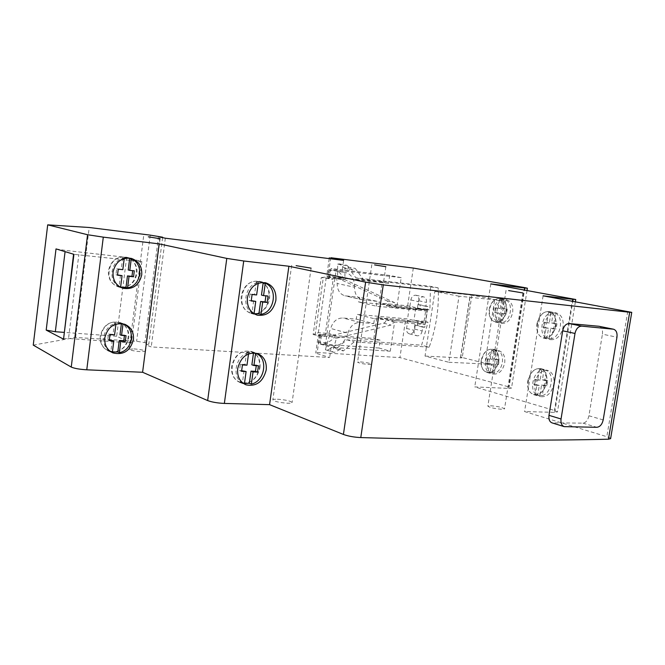 <?xml version="1.0" encoding="UTF-8"?>
<svg xmlns="http://www.w3.org/2000/svg" width="665" height="665" viewBox="0 0 665 665"><rect width="100%" height="100%" fill="white"/><g stroke="black" fill="none" stroke-linecap="round" stroke-linejoin="round"><path stroke-width="0.5" stroke-dasharray="3.33 2.49" d="M484.868 363.979L492.524 365.185L502.599 301.046L494.61 299.857L484.868 363.979M544.086 325.484C546.164 316.922 550.271 312.758 556.406 312.991C561.609 314.753 563.82 319.508 563.047 327.255C560.944 335.892 556.788 340.031 550.562 339.682C545.5 337.878 543.338 333.148 544.086 325.484M536.929 323.955C538.991 315.451 543.081 311.32 549.207 311.561C554.402 313.315 556.622 318.045 555.857 325.734C553.77 334.304 549.623 338.418 543.413 338.061C538.351 336.266 536.189 331.561 536.929 323.955M534.835 383.131C537.087 374.179 541.41 369.948 547.802 370.438C552.598 372.284 554.61 376.822 553.837 384.054C551.568 393.073 547.195 397.279 540.712 396.673C536.048 394.794 534.086 390.28 534.835 383.131M527.777 381.195C530.005 372.309 534.319 368.111 540.703 368.61C545.491 370.447 547.511 374.96 546.746 382.142C544.494 391.095 540.13 395.268 533.663 394.661C528.999 392.782 527.037 388.294 527.777 381.195M495.201 310.663C497.029 303.09 500.753 299.425 506.389 299.657C511.227 301.253 513.313 305.509 512.673 312.434C510.828 320.065 507.046 323.714 501.335 323.381C496.622 321.744 494.577 317.504 495.201 310.663M489.157 309.4C490.97 301.877 494.685 298.228 500.313 298.477C505.142 300.065 507.229 304.296 506.597 311.17C504.768 318.759 500.994 322.384 495.292 322.043C490.587 320.414 488.542 316.199 489.157 309.4M487.187 361.868C489.157 353.979 493.073 350.256 498.941 350.721C503.422 352.392 505.342 356.482 504.693 362.974C502.707 370.929 498.742 374.619 492.798 374.062C488.434 372.35 486.564 368.285 487.187 361.868M481.219 360.289C483.181 352.442 487.079 348.751 492.931 349.216C497.412 350.887 499.332 354.952 498.692 361.403C496.713 369.308 492.765 372.974 486.838 372.417C482.474 370.704 480.604 366.664 481.219 360.289M254.279 313.838C262.492 313.016 267.588 307.978 269.566 298.743C270.264 291.395 267.887 285.975 262.451 282.484M262.343 282.425L259.284 281.253C249.865 280.356 243.839 285.293 241.204 296.066C240.605 304.919 243.864 310.688 250.971 313.373L254.163 313.838M260.007 367.762C260.68 359.64 257.771 354.187 251.279 351.419C241.245 349.782 234.695 354.753 231.636 366.34C231.004 374.22 233.756 379.599 239.89 382.466C250.156 384.445 256.865 379.549 260.007 367.762M122.077 287.421C130.224 286.69 135.178 282.076 136.94 273.573C137.497 266.948 135.136 261.935 129.875 258.552M128.811 258.003L126.475 257.189C116.915 256.083 110.905 260.58 108.437 270.672C107.996 278.751 111.271 284.146 118.262 286.856L120.631 287.338M111.321 351.818C120.656 352.159 126.466 347.487 128.744 337.803C129.293 331.885 127.331 327.271 122.859 323.971M122.327 323.639L120.041 322.542C109.792 320.555 103.191 325.035 100.249 335.983C99.75 343.082 102.46 348.078 108.362 350.979L110.689 351.702M490.504 405.741C497.919 406.382 502.59 407.429 504.511 408.9L501.925 409.291C494.461 408.651 489.773 407.595 487.861 406.132L490.504 405.741M133.948 348.892C140.598 349.457 144.471 350.247 145.569 351.27L140.847 351.669C134.155 351.103 130.257 350.314 129.16 349.283L133.948 348.892M360.405 361.918C366.44 362.483 370.131 363.248 371.477 364.212L368.676 364.453C362.608 363.88 358.909 363.115 357.571 362.151L360.405 361.918M277.38 399.208C285.601 399.815 290.505 400.929 292.093 402.541C291.893 403.057 290.406 403.289 287.646 403.231C279.366 402.624 274.437 401.51 272.85 399.889C273.066 399.366 274.579 399.141 277.38 399.208M599.248 326.316C601.833 327.23 602.889 329.84 602.424 334.163L616.954 337.213M603.188 419.914L588.932 415.766L602.424 334.163M588.932 415.766C587.918 420.23 585.915 422.691 582.947 423.14L552 422.865M379 348.019L320.214 344.038L321.378 335.883L380.156 340.181L379 348.019L390.272 351.211L394.611 322.01L425.035 324.636L405.517 320.156L399.923 357.604L508.683 386.855L511.526 388.111L508.883 388.41L474.744 386.905L554.435 410.463L557.445 411.951L554.735 412.367L524.569 411.552L606.829 436.697C609.323 437.47 610.586 438.11 610.62 438.626M425.035 324.636L427.238 310.031L396.83 307.089L401.203 277.671L342.143 270.738L331.012 268.519L329.832 276.773L326.715 276.116L382.126 282.076L379.05 303.007L407.662 305.825L427.238 310.031M413.306 268.062L407.662 305.825M502.599 301.046L470.197 294.844L460.587 357.105L492.524 365.185M405.517 320.156L376.897 317.629L373.83 338.452L319.765 334.453L317.188 352.475L399.923 357.604M329.217 258.602L326.715 276.116M330.721 257.729L328.119 275.975M343.622 260.397L342.143 270.738M33.25 345.118L75.627 337.479L136.624 341.27L144.837 342.625L148.81 344.146L145.843 344.836L151.246 346.931L329.657 357.496L315.725 353.14L317.188 352.475M75.627 337.479L89.201 227.488M150.24 235.127L136.624 341.27M543.097 295.825L524.569 411.552M490.795 283.897L474.744 386.905M319.765 334.453L318.311 334.994L315.725 353.14M321.378 335.883L318.311 334.994M320.214 344.038L331.12 347.305L329.657 357.496M390.272 351.211L331.12 347.305M165.327 238.203L151.246 346.931M159.758 237.064L145.843 344.836M162.584 237.638L148.81 344.146M158.536 236.374L144.837 342.625M401.203 277.671L389.715 275.451L388.543 283.381L382.126 282.076M388.543 283.381L329.832 276.773M380.156 340.181L373.83 338.452M394.611 322.01L376.897 317.629M396.83 307.089L379.05 303.007M389.715 275.451L331.012 268.519M56.018 248.91L65.237 250.373L65.079 251.653M126.649 257.422L116.658 336.266L131.429 342.965L141.836 261.603L126.649 257.422L65.237 250.373M141.836 261.603L73.94 254.338M131.429 342.965L68.537 338.485L78.861 254.454M63.208 338.793L68.537 338.485M116.658 336.266L63.998 332.367M459.008 296.191L434.819 291.478L425.035 356.074L448.867 362.284L459.008 296.191L494.61 299.857M434.819 291.478L470.197 294.844M425.035 356.074L460.645 357.895L470.321 295.194M460.587 357.105L462.217 357.762L460.645 357.895M448.867 362.284L484.594 363.963M313.149 334.586L324.994 336.465L319.391 334.852L318.219 343.065L325.376 345.202L333.863 345.825C340.871 345.559 345.534 341.344 347.87 333.182L330.688 328.444C332.866 321.544 336.897 318.061 342.783 317.978L356.282 319.142L356.972 314.395L407.554 318.917L409.332 307.022L358.768 302.085L359.457 297.33L344.919 295.792C339.807 294.171 337.222 290.065 337.147 283.481L336.723 278.194L343.589 279.632L328.892 277.995L330.073 269.749L328.668 269.849L327.488 278.153L333.173 279.358L321.262 277.554L313.149 334.586L318.352 332.691L328.784 333.481L330.688 328.444M335.559 335.393C332.508 340.405 328.518 342.866 323.572 342.774L319.682 342.458L320.846 334.296L335.559 335.393L328.784 333.481M320.846 334.296L319.391 334.852M327.488 278.153L328.892 277.995M336.723 278.194L326.299 277.022L321.262 277.554M318.219 343.065L319.682 342.458M332.857 345.709L322.575 342.658M315.11 335.16L323.257 277.978M347.87 333.182C350.089 326.124 354.171 322.55 360.122 322.459L373.755 323.606L356.282 319.142M373.755 323.606L374.462 318.759L356.972 314.395M374.462 318.759L425.484 323.215L407.554 318.917M425.484 323.215L427.321 311.087L409.332 307.022M427.321 311.087L376.315 306.183L358.768 302.085M376.315 306.183L377.03 301.328L359.457 297.33M377.03 301.328L362.35 299.799C357.188 298.153 354.586 293.972 354.536 287.247L337.147 283.481M343.589 279.632C342.176 274.504 339.233 271.378 334.769 270.281L330.073 269.749M354.536 287.247C354.661 279.25 351.569 274.296 345.26 272.384L332.966 270.09M343.439 272.193L328.668 269.849M325.376 345.202L335.966 271.32M318.352 332.691L326.299 277.022M324.994 336.465L333.173 279.358M414.636 329.109L422.184 330.995L422.765 327.105L424.777 327.28L427.911 306.532L425.899 306.332L426.489 302.434C426.739 299.441 425.766 297.579 423.563 296.848L423.248 296.798C420.746 296.856 419.133 298.46 418.41 301.611L417.196 309.715L393.647 307.446C396.282 306.208 396.581 304.587 394.545 302.6L344.886 279.691L344.994 265.485L346.872 265.327L352.259 269.865L355.26 268.436L363.281 279.366L438.169 287.854C439.174 308.094 436.174 327.862 429.166 347.18L421.627 345.168L428.019 322.217L417.836 321.32L417.221 325.426L415.218 325.26L414.636 329.109C413.796 332.517 412.026 334.096 409.324 333.838C407.246 333.082 406.332 331.278 406.581 328.444L407.778 320.43L384.528 318.394C386.506 320.364 386.199 321.96 383.597 323.173L329.242 336.199L325.376 349.765L327.138 350.247L333.597 346.889L336.099 348.793L346.914 339.807L421.627 345.168M425.899 306.332L418.31 304.661L418.892 300.788C419.141 297.829 418.16 295.983 415.966 295.252L415.658 295.202C413.165 295.252 411.56 296.839 410.837 299.965L409.64 308.003L417.196 309.715M409.64 308.003L386.174 305.725C388.792 304.495 389.091 302.899 387.063 300.921L337.579 278.161L337.67 264.08L339.532 263.93L344.902 268.427L347.895 267.014L355.9 277.854L430.513 286.349L438.169 287.854M355.9 277.854L363.281 279.366M418.31 304.661L420.313 304.861L419.69 308.976L415.783 308.103L425.949 309.092L424.104 321.286L428.019 322.217M425.949 309.092L429.873 309.965L430.513 286.349M422.765 327.105L415.218 325.26M386.174 305.725L393.647 307.446M386.889 300.896L394.37 302.575M337.579 278.161L344.886 279.691M337.67 264.08L344.994 265.485M339.532 263.93L346.872 265.327M344.902 268.427L352.259 269.865M347.895 267.014L355.26 268.436M419.69 308.976L429.873 309.965M422.184 330.995C421.336 334.428 419.557 336.025 416.839 335.775C414.76 335.002 413.846 333.19 414.096 330.33L415.309 322.251L391.976 320.231C393.963 322.209 393.647 323.822 391.028 325.052L336.44 338.252L332.542 351.943L334.312 352.433L340.804 349.034L343.306 350.954L354.179 341.877L429.166 347.18M346.914 339.807L354.179 341.877M336.099 348.793L343.306 350.954M333.597 346.889L340.804 349.034M327.138 350.247L334.312 352.433M325.376 349.765L332.542 351.943M329.242 336.199L336.44 338.252M383.597 323.173L391.028 325.052M384.304 318.36L391.752 320.189M407.778 320.43L415.309 322.251M417.836 321.32L413.938 320.38L424.104 321.286M415.783 308.103L413.938 320.38M427.911 306.532L420.313 304.861M424.777 327.28L417.221 325.426M551.501 338.734L546.879 338.344C538.226 334.969 541.476 314.628 550.969 312.932L548.567 312.45L550.944 312.276L555.583 313.406L553.962 323.464L556.946 323.755L556.106 328.976L553.114 328.701L551.501 338.734C560.853 336.847 564.078 316.997 555.583 313.406M548.558 311.802C537.312 309.923 532.241 335.95 543.488 337.745L544.369 337.878C555.691 339.466 560.487 313.506 549.149 311.885L548.558 311.802M550.969 312.932L549.34 323.024L546.322 322.733L545.475 327.995L548.5 328.277L546.879 338.344M548.567 312.45L546.946 322.525L543.928 322.234L543.089 327.479L546.106 327.762L544.494 337.803M549.115 338.194L550.728 328.186L553.712 328.46L554.552 323.248L551.568 322.966L553.18 312.932M551.568 322.966L553.962 323.464M550.728 328.186L553.114 328.701M546.106 327.762L548.5 328.277M546.946 322.525L549.34 323.024M554.552 323.248L556.946 323.755M553.712 328.46L556.106 328.976M543.089 327.479L545.475 327.995M543.928 322.234L546.322 322.733M502.324 322.591L498.06 322.201C490.072 319.1 492.89 301.046 501.61 299.616L499.581 299.217L501.767 299.084L505.865 300.081L504.461 309.017L507.212 309.308L506.481 313.947L503.729 313.672L502.324 322.591C510.928 321.012 513.721 303.348 505.865 300.081M499.756 298.685C489.349 296.914 484.951 320.123 495.358 321.76L496.115 321.877C506.58 323.423 510.753 300.248 500.263 298.76L499.756 298.685M501.61 299.616L500.196 308.585L497.42 308.294L496.689 312.974L499.465 313.248L498.06 322.201M499.581 299.217L498.176 308.169L495.4 307.878L494.669 312.542L497.453 312.824L496.048 321.752M500.304 322.151L501.709 313.248L504.461 313.523L505.184 308.893L502.432 308.61L503.837 299.682M502.432 308.61L504.461 309.017M501.709 313.248L503.729 313.672M497.453 312.824L499.465 313.248M498.176 308.169L500.196 308.585M505.184 308.893L507.212 309.308M504.461 313.523L506.481 313.947M494.669 312.542L496.689 312.974M495.4 307.878L497.42 308.294M243.041 383.198C231.137 378.102 235.377 355.176 248.668 352.907L246.624 352.209L250.165 351.91L254.421 352.916M248.128 351.211C232.708 349.399 225.377 377.421 240.048 382.092L243.781 382.857C259.45 384.27 266.175 356.016 251.162 351.802L248.128 351.211M244.462 383.514L242.401 382.998L244.429 383.788M248.668 352.907L248.535 353.896M246.624 352.209L244.944 364.437L240.406 364.204L239.533 370.58L241.653 370.688M244.072 370.804L242.401 382.998M256.266 365.65L256.349 365.027L251.877 364.802M244.944 364.437L246.981 365.176M256.349 365.027L258.402 365.758M239.533 370.58L241.561 371.336M240.406 364.204L242.442 364.944M542.324 395.6L535.342 394.744L537.694 395.417C529.008 392.466 532.233 372.317 541.742 370.23L539.382 369.624L541.759 369.349L546.372 370.505L544.768 380.471L547.761 380.629L546.921 385.8L543.928 385.658L542.324 395.6C551.692 393.348 554.893 373.672 546.372 370.505M539.406 368.734C528.525 367.371 523.081 392.076 533.754 394.345L535.25 394.578C546.214 395.667 551.385 371.028 540.62 368.925L539.406 368.734M541.742 370.23L540.13 380.239L537.104 380.081L536.264 385.293L539.298 385.434L537.694 395.417M539.382 369.624L537.777 379.599L534.751 379.441L533.912 384.644L536.938 384.794L535.342 394.744M539.972 394.935L541.568 385.01L544.56 385.151L545.391 379.998L542.407 379.84L544.003 369.898M542.407 379.84L544.768 380.471M541.568 385.01L543.928 385.658M536.938 384.794L539.298 385.434M537.777 379.599L540.13 380.239M545.391 379.998L547.761 380.629M544.56 385.151L546.921 385.8M533.912 384.644L536.264 385.293M534.751 379.441L537.104 380.081M109.658 350.929C98.952 344.911 103.482 325.318 116.009 323.522L114.471 322.949L118.013 322.733L121.695 323.547L116.475 322.168C101.263 320.247 94.197 345.551 108.528 350.638L112.751 351.602C128.279 353.19 134.704 327.463 119.916 322.899M112.41 352.009L110.847 351.586L112.377 352.234M116.009 323.522L115.934 324.129M114.471 322.949L113.033 334.329L108.478 334.029L107.73 339.965L109.318 340.056M112.285 340.239L110.847 351.586M124.422 335.567L124.488 335.077L119.991 334.778M113.033 334.329L114.563 334.927M124.488 335.077L126.042 335.675M107.73 339.965L109.251 340.58M108.478 334.029L109.999 334.628M494.369 373.19L492.383 372.641L488.11 372.408L490.105 372.957C482.092 370.189 484.885 352.284 493.613 350.555L491.618 350.048L493.812 349.832L497.877 350.854L496.489 359.723L499.24 359.906L498.517 364.511L495.757 364.337L494.369 373.19C502.981 371.319 505.757 353.797 497.877 350.854M491.817 349.333C481.734 347.978 476.996 370.072 486.913 372.134L488.21 372.342C498.359 373.481 502.865 351.411 492.865 349.499L491.817 349.333M493.613 350.555L492.225 359.449L489.432 359.266L488.709 363.905L491.493 364.079L490.105 372.957M491.618 350.048L490.23 358.925L487.437 358.743L486.714 363.373L489.498 363.547L488.11 372.408M492.383 372.641L493.763 363.805L496.522 363.979L497.245 359.383L494.486 359.208L495.882 350.355M494.486 359.208L496.489 359.723M493.763 363.805L495.757 364.337M489.498 363.547L491.493 364.079M490.23 358.925L492.225 359.449M497.245 359.383L499.24 359.906M496.522 363.979L498.517 364.511M486.714 363.373L488.709 363.905M487.437 358.743L489.432 359.266M254.113 313.805L251.977 313.182L254.047 313.764C240.838 309.425 244.246 284.371 258.336 282.542L256.249 282.043L259.791 281.894L262.284 282.425M257.712 281.403C241.353 278.801 234.961 309.383 251.087 312.991L253.315 313.39C269.924 315.576 275.667 284.753 259.2 281.652L257.712 281.403M258.336 282.542L258.236 283.24M256.249 282.043L254.554 294.412L250.015 293.98L249.134 300.43L251.254 300.622M253.673 300.846L251.977 313.182M265.9 295.834L261.478 295.077M254.554 294.412L256.632 294.944M265.95 295.509L268.045 296.041M249.134 300.43L251.204 300.979M250.015 293.98L252.085 294.512M119.384 286.598C107.173 281.253 110.88 259.566 124.28 258.128L122.709 257.729L128.096 257.978M124.688 257.247C108.42 254.62 102.41 282.559 118.387 286.499L120.93 286.989C137.514 289.275 142.809 260.888 126.392 257.555L124.688 257.247M122.709 257.729L121.254 269.225L116.699 268.76L115.943 274.745L117.539 274.911M120.498 275.202L119.052 286.665M132.684 270.672L128.22 269.948M121.254 269.225L122.826 269.657M132.717 270.414L134.305 270.838M115.943 274.745L117.497 275.194M116.699 268.76L118.254 269.184M524.427 287.571L508.683 386.855M627.752 311.428L606.829 436.697M554.735 412.367L572.789 301.295M572.59 298.776L554.435 410.463M508.883 388.41L524.486 290.023M582.947 423.14L596.821 427.296M565.208 426.789L552.972 423.015M360.122 322.459L342.783 317.978M363.398 299.973L345.966 295.967M410.837 299.965L418.41 301.611M418.892 300.788L426.489 302.434M406.581 328.444L414.096 330.33M549.207 311.561L556.406 312.991M540.703 368.61L547.802 370.438M500.313 298.477L506.389 299.657M492.931 349.216L498.941 350.721M259.284 281.253L265.568 282.741M251.279 351.419L257.455 353.506M126.475 257.189L131.213 258.369M120.041 322.542L124.704 324.246M522.889 292.941L504.511 408.9M160.099 238.718L145.569 351.27M385.833 266.707L371.477 364.212M311.095 268.145L292.093 402.541M527.021 290.489L511.526 388.111M575.383 301.769L557.445 411.951M291.661 265.343L272.85 399.889M371.818 264.653L357.571 362.151M143.59 236.407L129.16 349.283M506.04 290.397L487.861 406.132M108.362 350.979L112.942 352.924M118.262 286.856L122.942 288.278M239.89 382.466L245.975 384.827M250.971 313.373L257.18 315.144M486.838 372.417L492.798 374.062M495.292 322.043L501.335 323.381M533.663 394.661L540.712 396.673M543.413 338.061L550.562 339.682M471.867 295.268L462.217 357.762M362.35 299.799L344.919 295.792M345.26 272.384L334.769 270.281M415.966 295.252L423.563 296.848M387.063 300.921L394.545 302.6M384.528 318.394L391.976 320.231M409.324 333.838L416.839 335.775M545.865 338.277L543.488 337.745M551.534 312.367L549.149 311.885M497.37 322.201L495.358 321.76M502.275 299.159L500.263 298.76M243.199 383.314L240.048 382.092M253.207 352.5L251.162 351.802M536.09 395.01L533.754 394.345M542.981 369.532L540.62 368.925M110.174 351.336L108.528 350.638M488.9 372.674L486.913 372.134M494.86 350.006L492.865 349.499M253.149 313.572L251.087 312.991M261.287 282.151L259.2 281.652M119.941 286.964L118.387 286.499M127.963 257.945L126.392 257.555"/><path stroke-width="1" d="M275.875 300.372C276.515 291.195 273.082 285.318 265.568 282.741C256.1 281.852 250.04 286.831 247.38 297.704C246.773 306.623 250.04 312.442 257.18 315.144C266.898 316.374 273.132 311.444 275.875 300.372M266.208 369.973C266.881 361.785 263.963 356.299 257.455 353.506C247.363 351.868 240.78 356.889 237.696 368.576C237.048 376.531 239.807 381.951 245.975 384.827C256.291 386.814 263.032 381.868 266.208 369.973M141.728 274.878C142.194 266.449 138.686 260.938 131.213 258.369C121.612 257.272 115.56 261.802 113.067 271.977C112.618 280.123 115.91 285.551 122.942 288.278C132.859 289.782 139.118 285.318 141.728 274.878M129.875 258.552L128.811 258.003M133.441 339.615C133.964 332.184 131.055 327.064 124.704 324.246C114.397 322.251 107.763 326.773 104.787 337.82C104.289 344.969 107.007 350.006 112.942 352.924C123.515 355.343 130.348 350.912 133.441 339.615M122.859 323.971L122.327 323.639M508.617 290.58L522.889 292.941L508.617 290.58M148.312 236.823L160.099 238.718L148.312 236.823M374.611 264.903L385.833 266.707L374.611 264.903M296.1 265.659L311.095 268.145L296.1 265.659M613.13 329.15L598.924 326.266L569.132 323.547L581.676 326.141C578.334 326.299 576.106 328.734 575.001 333.456L561.044 418.983C560.595 422.998 561.651 425.55 564.203 426.631L596.821 427.296C600.005 426.897 602.124 424.436 603.188 419.914L616.954 337.213C617.428 332.841 616.264 330.173 613.479 329.208L581.676 326.141M598.924 326.266L613.479 329.208M564.203 426.631L552 422.865C549.548 421.826 548.542 419.316 548.982 415.342L561.044 418.983M575.001 333.456L562.681 330.804L548.982 415.342M562.681 330.804C563.762 326.141 565.915 323.722 569.132 323.547M610.62 438.626L608.458 439.199L629.68 312.267L383.273 284.886L360.779 437.578C354.063 437.238 348.269 436.198 343.414 434.445L269.574 404.653L224.363 403.431C217.455 403.09 211.886 402.142 207.655 400.571L142.593 372.267L86.766 369.807C79.501 369.349 74.33 368.435 71.246 367.072L33.25 345.118L47.697 224.845L87.564 234.728L103.299 237.139L86.766 369.807M608.458 439.199C577.469 439.981 541.526 440.28 500.637 440.089C459.681 439.889 413.056 439.058 360.779 437.578M47.697 224.845L89.201 227.488L150.24 235.127L162.642 237.206L159.758 237.064L165.327 238.203L343.622 260.397L330.721 257.729L413.306 268.062L524.427 287.571L527.387 288.211L527.021 290.489M329.333 257.737L329.217 258.602M63.998 332.367L55.328 331.727L46.193 330.114L63.549 339.142L73.566 254.23M63.549 339.142L73.94 254.338L56.018 248.91L46.193 330.114M207.655 400.571L226.79 258.411L159.168 243.88L103.299 237.139M159.168 243.88L142.593 372.267M343.414 434.445L365.625 282.16L288.893 266.241L243.731 260.988L224.363 403.431M288.893 266.241L269.574 404.653M572.789 301.295L573.114 299.317L543.097 295.825L631.75 312.359L610.611 438.659M524.486 290.023L524.801 288.003L490.795 283.897L575.749 299.499L575.383 301.769M162.642 237.206L162.584 237.638M226.79 258.411L243.731 260.988M365.625 282.16L383.273 284.886M629.68 312.267L631.75 312.359M573.114 299.317L575.749 299.499M524.801 288.003L527.387 288.211M110.689 351.702L111.321 351.818M120.631 287.338L122.077 287.421M249.333 383.273L251.004 371.128L253.049 371.885L251.37 384.062L249.333 383.273L244.462 383.514M243.041 383.198L244.429 383.788L246.108 371.552L241.561 371.336L242.442 364.944L246.981 365.176L248.535 353.896M253.049 371.885L257.53 372.092L258.402 365.758L253.922 365.534L255.609 353.315C268.552 357.354 265.194 381.394 251.37 384.062M254.421 352.916L255.609 353.315M241.653 370.688L246.108 371.552M251.004 371.128L255.476 371.344L256.266 365.65M253.922 365.534L251.877 364.802L253.515 352.882M255.476 371.344L257.53 372.092M117.813 351.968L119.243 340.671L120.789 341.286L119.351 352.616L117.813 351.968L112.41 352.009M109.658 350.929L112.377 352.234L113.815 340.862L109.251 340.58L109.999 334.628L114.563 334.927L115.934 324.129M120.789 341.286L125.294 341.561L126.042 335.675L121.537 335.384L123.017 324.03L121.695 323.547L122.983 324.021M119.351 352.616C133.166 350.38 136.067 328.036 123.017 324.03M109.318 340.056L113.815 340.862M119.243 340.671L123.74 340.954L124.422 335.567M121.537 335.384L119.991 334.778L121.421 323.522M123.74 340.954L125.294 341.561M258.909 313.764L260.597 301.486L262.683 302.035L260.988 314.346L258.909 313.764L254.113 313.805M262.683 302.035L267.164 302.442L268.045 296.041L263.564 295.617L265.269 283.265C278.194 287.928 274.803 312.234 260.988 314.346M262.284 282.425L265.269 283.265M258.236 283.24L256.632 294.944L252.085 294.512L251.204 300.979L255.742 301.395L254.047 313.764M251.254 300.622L255.742 301.395M260.597 301.486L265.069 301.893L265.9 295.834M263.564 295.617L261.478 295.077L263.174 282.766M265.069 301.893L267.164 302.442M126.017 287.313L127.464 275.9L129.043 276.341L127.589 287.787L119.999 286.989M119.891 286.923L119.384 286.598M129.043 276.341L133.549 276.79L134.305 270.838L129.8 270.372L131.254 258.893C144.338 263.423 141.429 286.033 127.589 287.787M128.096 257.978L131.254 258.893M124.23 258.502L122.826 269.657L118.254 269.184L117.497 275.194L122.061 275.651L120.614 287.139M117.539 274.911L122.061 275.651M127.464 275.9L131.961 276.349L132.684 270.672M129.8 270.372L128.22 269.948L129.675 258.502M131.961 276.349L133.549 276.79M71.246 367.072L87.564 234.728M65.079 251.653L55.328 331.727M244.088 383.663L243.199 383.314M111.57 351.926L110.174 351.336"/></g></svg>
